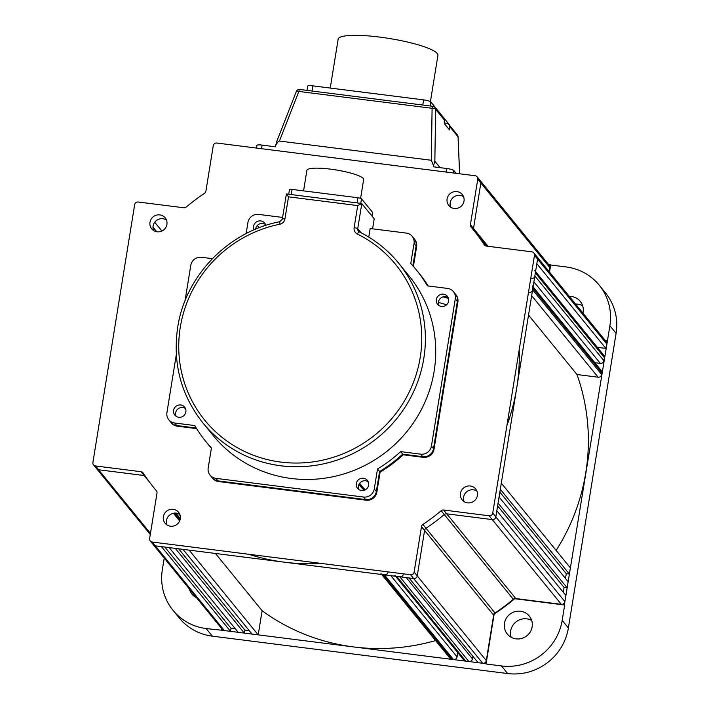 <?xml version="1.0" encoding="UTF-8"?>
<svg xmlns="http://www.w3.org/2000/svg" width="709" height="709" viewBox="0 0 709 709"><rect width="100%" height="100%" fill="white"/><g stroke="black" fill="none" stroke-linecap="round" stroke-linejoin="round"><path stroke-width="1.06" d="M365.303 489.777A43.063 41.592 140.8 0 1 359.64 483.237M364.266 490.229A44.215 42.7 140.8 0 1 358.958 484.336M436.336 299.535A6.319 6.097 -39.2 0 0 444.056 306.244A6.319 6.097 -39.2 0 0 447.388 296.318A6.319 6.097 -39.2 0 0 436.336 299.535M438.809 305.428A6.319 6.097 140.8 0 1 448.239 297.736M356.308 483.591A6.319 6.097 -39.2 0 0 364.018 490.309A6.319 6.097 -39.2 0 0 367.359 480.383A6.319 6.097 -39.2 0 0 356.308 483.591M358.781 489.485A6.319 6.097 140.8 0 1 368.21 481.801M173.572 410.351A6.319 6.097 -39.2 0 0 181.282 417.06A6.319 6.097 -39.2 0 0 184.624 407.134A6.319 6.097 -39.2 0 0 173.572 410.351M176.045 416.245A6.319 6.097 140.8 0 1 185.474 408.552M265.804 225.391A6.319 6.097 -39.2 0 0 253.6 226.286A6.319 6.097 -39.2 0 0 254.079 229.822M255.63 229.158A6.319 6.097 140.8 0 1 265.503 224.496M434.13 371.294A126.326 122.01 -39.2 0 0 409.031 275.907L398.688 263.216A126.326 122.01 140.8 0 1 423.787 358.594A126.326 122.01 140.8 0 1 331.998 461.701A126.326 122.01 140.8 0 1 202.836 422.839L213.187 435.53A126.326 122.01 -39.2 0 0 342.341 474.392A126.326 122.01 -39.2 0 0 434.13 371.294M279.816 221.811L279.825 224.212A123.171 118.961 -39.2 0 0 180.29 327.212A123.171 118.961 -39.2 0 0 280.853 462.091A123.171 118.961 -39.2 0 0 420.198 357.575A123.171 118.961 -39.2 0 0 357.354 234.023A6.319 6.097 140.8 0 1 354.137 227.686L357.708 205.583L288.51 196.827L286.401 193.947L361.652 203.474L374.219 218.771L372.588 228.821M357.708 205.583L361.803 203.545L357.726 228.706A3.155 3.049 -39.2 0 0 359.206 231.808M212.39 258.661L201.507 257.278A9.474 9.155 -39.2 0 0 190.783 265.317L185.031 300.838M246.147 233.589L247.946 222.44A9.474 9.155 -39.2 0 1 258.67 214.402L282.59 217.433M368.769 237.072L370.16 228.511L406.301 233.084A9.474 9.155 -39.2 0 1 414.038 243.462L410.786 263.518A135.8 131.156 140.8 0 1 416.378 269.925A135.8 131.156 140.8 0 1 427.456 285.878L447.556 288.421A9.474 9.155 -39.2 0 1 455.293 298.799L431.426 446.121L433.5 448.655A9.474 9.155 140.8 0 1 422.786 456.702A9.474 9.155 -39.2 0 0 433.5 448.655L457.358 301.334L433.5 448.655L434.014 449.293A9.474 9.155 140.8 0 1 423.3 457.332L420.712 454.159A9.474 9.155 -39.2 0 0 431.426 446.121M413.418 266.424L416.617 246.635A9.474 9.155 140.8 0 0 414.738 239.482L414.224 238.844A9.474 9.155 140.8 0 1 416.103 246.005A9.474 9.155 -39.2 0 0 414.224 238.844L412.151 236.31M416.617 246.635L416.103 246.005L412.895 265.831L416.103 246.005L414.038 243.462M428.183 285.975A135.8 131.156 -39.2 0 0 418.957 273.098L418.443 272.46A135.8 131.156 -39.2 0 1 428.05 285.957A135.8 131.156 -39.2 0 0 418.443 272.46L416.378 269.925M434.014 449.293L457.881 301.972A9.474 9.155 140.8 0 0 455.993 294.82L455.479 294.182A9.474 9.155 140.8 0 1 457.358 301.334A9.474 9.155 -39.2 0 0 455.479 294.182L453.406 291.647M366.136 500.208L363.549 497.036L215.917 478.353L217.982 480.888A9.474 9.155 140.8 0 1 212.133 477.671A9.474 9.155 -39.2 0 0 217.982 480.888L365.614 499.579L217.982 480.888L218.505 481.526L366.136 500.208A9.474 9.155 140.8 0 0 376.851 492.17L376.337 491.541A9.474 9.155 140.8 0 1 365.614 499.579A9.474 9.155 -39.2 0 0 376.337 491.541L379.581 471.485A135.8 131.156 -39.2 0 0 402.685 454.159L422.786 456.702L402.685 454.159L400.62 451.615A135.8 131.156 140.8 0 1 377.516 468.95L374.263 488.997L376.337 491.541L379.581 471.485A135.8 131.156 -39.2 0 0 402.685 454.159L403.199 454.788L423.3 457.332M420.712 454.159L400.62 451.615M376.851 492.17L380.104 472.123L377.516 468.95M363.549 497.036A9.474 9.155 -39.2 0 0 374.263 488.997M211.388 448.194A135.8 131.156 -39.2 0 1 208.428 444.694L207.905 444.056A135.8 131.156 -39.2 0 0 211.388 448.15A135.8 131.156 -39.2 0 1 207.905 444.056L205.84 441.521A135.8 131.156 140.8 0 0 211.424 447.92L208.18 467.975A9.474 9.155 -39.2 0 0 215.917 478.353M205.84 441.521A135.8 131.156 140.8 0 1 194.753 425.56L174.662 423.016L176.727 425.551L196.233 428.023L176.727 425.551A9.474 9.155 140.8 0 1 170.878 422.334A9.474 9.155 -39.2 0 0 176.727 425.551L177.25 426.189A9.474 9.155 140.8 0 1 171.392 422.972L168.804 419.79A9.474 9.155 -39.2 0 0 174.662 423.016M176.319 354.606L166.925 412.638A9.474 9.155 -39.2 0 0 168.804 419.79M443.01 296.911A170.541 164.71 140.8 0 1 448.496 298.454M569.354 296.451A14.215 13.728 140.8 0 1 580.29 301.387A14.215 13.728 140.8 0 1 583.117 312.12A14.215 13.728 140.8 0 1 582.922 313.094M195.773 597.324A14.215 13.728 140.8 0 1 195.551 596.544M196.49 597.696A14.215 13.728 140.8 0 1 191.944 594.115A14.215 13.728 140.8 0 1 189.347 588.931M511.127 637.24A14.215 13.728 140.8 0 1 510.675 630.913A14.215 13.728 140.8 0 1 531.697 620.472M532.149 626.8A14.215 13.728 140.8 0 1 521.824 638.401A14.215 13.728 140.8 0 1 507.289 634.032A14.215 13.728 140.8 0 1 504.462 623.3A14.215 13.728 140.8 0 1 514.796 611.699A14.215 13.728 140.8 0 1 529.322 616.068A14.215 13.728 140.8 0 1 532.149 626.8M438.357 302.495A9.474 9.155 140.8 0 1 439.766 302.77A161.067 155.563 140.8 0 1 446.573 304.843M486.596 246.094L475.925 233.004A205.282 198.263 140.8 0 1 485.514 245.828A205.282 198.263 -39.2 0 0 475.925 233.004L472.823 229.193A205.282 198.263 140.8 0 0 471.06 227.066A3.155 3.049 140.8 0 1 470.404 224.647L477.76 179.209L480.862 183.011L473.506 228.458L480.862 183.011A3.155 3.049 -39.2 0 0 480.241 180.627A3.155 3.049 140.8 0 1 480.862 183.011L549.927 267.745L549.271 271.804L550.423 264.67L548.544 264.439M221.571 628.466L221.297 630.186L485.798 663.668L493.881 613.781A205.282 198.263 -39.2 0 0 514.406 598.387L564.399 604.715L609.891 325.732A53.689 51.854 140.8 0 0 599.229 285.195A53.689 51.854 140.8 0 0 566.057 266.938L550.68 264.989L549.528 272.123M607.152 340.763L605.273 340.524M221.297 630.186L206.168 628.564A53.689 51.854 140.8 0 1 173.005 610.307L179.217 617.92A53.689 51.854 -39.2 0 0 212.381 636.177L507.644 673.55A53.689 51.854 -39.2 0 0 568.379 627.988L616.103 333.345A53.689 51.854 -39.2 0 0 605.433 292.808L599.229 285.195M562.175 620.375L564.656 605.034L514.663 598.697A205.282 198.263 140.8 0 1 494.138 614.091L486.055 663.987L501.44 665.937A53.689 51.854 140.8 0 0 562.175 620.375L568.379 627.988M164.222 558.107L162.334 569.761A53.689 51.854 140.8 0 0 173.005 610.307M575.557 304.064A14.215 13.728 140.8 0 1 582.665 305.783M476.927 491.089A8.685 8.384 -39.2 0 0 464.058 501.582M477.396 495.502A8.685 8.384 140.8 0 1 462.206 499.916A8.685 8.384 140.8 0 1 466.797 486.277A8.685 8.384 140.8 0 1 477.396 495.502M463.544 196.677A8.685 8.384 -39.2 0 0 450.676 207.17M464.014 201.09A8.685 8.384 140.8 0 1 448.824 205.513A8.685 8.384 140.8 0 1 453.414 191.864A8.685 8.384 140.8 0 1 464.014 201.09M166.438 220.012A8.685 8.384 -39.2 0 0 153.561 230.505M166.907 224.425A8.685 8.384 140.8 0 1 151.717 228.839A8.685 8.384 140.8 0 1 156.299 215.19A8.685 8.384 140.8 0 1 166.907 224.425M179.82 514.424A8.685 8.384 -39.2 0 0 166.943 524.917M180.29 518.837A8.685 8.384 140.8 0 1 165.1 523.251A8.685 8.384 140.8 0 1 169.681 509.603A8.685 8.384 140.8 0 1 180.29 518.837M177.25 426.189L196.623 428.644M218.505 481.526A9.474 9.155 140.8 0 1 212.647 478.3L210.059 475.127M380.104 472.123A135.8 131.156 -39.2 0 0 403.199 454.788M597.341 347.348L605.911 348.438L536.846 263.704L537.59 259.104A3.155 3.049 -39.2 0 0 536.97 256.711A3.155 3.049 140.8 0 1 537.59 259.104L534.489 255.293L492.737 513.103L495.839 516.914A3.155 3.049 140.8 0 1 492.268 519.591L446.723 513.83A3.155 3.049 -39.2 0 0 444.268 514.566A205.282 198.263 140.8 0 1 425.994 528.267A3.155 3.049 -39.2 0 0 424.594 530.429L417.238 575.868A3.155 3.049 140.8 0 1 413.666 578.553L155.306 545.85A3.155 3.049 140.8 0 1 153.357 544.778A3.155 3.049 -39.2 0 0 155.306 545.85L161.457 546.63L230.522 631.356L231.019 628.289L164.807 547.047M605.911 348.438L606.656 343.83L537.59 259.104L495.839 516.914L496.832 510.772L565.888 595.507L564.896 601.64A3.155 3.049 -39.2 0 1 561.324 604.325L515.789 598.556A3.155 3.049 -39.2 0 0 513.325 599.291L444.268 514.566A3.155 3.049 140.8 0 1 446.723 513.83L492.268 519.591A3.155 3.049 -39.2 0 0 495.839 516.914L564.896 601.64M534.489 255.293A3.155 3.049 -39.2 0 0 531.91 251.837L486.374 246.067A3.155 3.049 140.8 0 1 484.247 244.756L484.619 245.217M472.823 229.193A205.282 198.263 140.8 0 1 484.247 244.756M470.404 224.647L473.506 228.458A3.155 3.049 -39.2 0 0 473.931 230.558A3.155 3.049 140.8 0 1 473.506 228.458L488.031 246.28M477.76 179.209A3.155 3.049 -39.2 0 0 475.181 175.743L216.83 143.041A3.155 3.049 -39.2 0 0 213.258 145.726L205.894 191.164A3.155 3.049 140.8 0 1 204.502 193.327A205.282 198.263 140.8 0 0 186.228 207.037A3.155 3.049 140.8 0 1 183.764 207.764L138.228 202.003A3.155 3.049 -39.2 0 0 134.657 204.679L92.897 462.498A3.155 3.049 -39.2 0 0 95.476 465.955L98.578 469.757A3.155 3.049 140.8 0 1 96.628 468.684A3.155 3.049 -39.2 0 0 98.578 469.757L144.122 475.526L98.578 469.757L150.459 533.416M149.838 482.545L144.122 475.526A3.155 3.049 140.8 0 1 144.982 475.766A3.155 3.049 -39.2 0 0 144.122 475.526L141.02 471.715L95.476 465.955M141.02 471.715A3.155 3.049 140.8 0 1 143.138 473.027A205.282 198.263 140.8 0 0 154.571 488.59A205.282 198.263 140.8 0 0 156.334 490.717A3.155 3.049 140.8 0 1 156.99 493.136L149.626 538.583A3.155 3.049 -39.2 0 0 152.205 542.039L224.372 630.576L230.522 631.356M561.324 604.325L489.157 515.789L443.621 510.019L515.789 598.556M482.723 663.278A3.155 3.049 -39.2 0 0 486.294 660.602L493.659 615.155L421.492 526.619L414.136 572.066A3.155 3.049 -39.2 0 1 410.564 574.742L482.723 663.278L478.114 662.693L409.049 577.968L413.666 578.553A3.155 3.049 -39.2 0 0 417.238 575.868L424.594 530.429A3.155 3.049 140.8 0 1 425.994 528.267A205.282 198.263 -39.2 0 0 444.268 514.566L441.166 510.755A3.155 3.049 140.8 0 1 443.621 510.019M441.166 510.755A205.282 198.263 140.8 0 1 422.892 524.456L495.05 613.001A3.155 3.049 -39.2 0 0 493.659 615.155M421.492 526.619A3.155 3.049 140.8 0 1 422.892 524.456M410.564 574.742L152.205 542.039M489.157 515.789A3.155 3.049 -39.2 0 0 492.737 513.103M606.656 343.83A3.155 3.049 -39.2 0 0 606.027 341.446L536.97 256.711A3.155 3.049 -39.2 0 0 535.011 255.639M549.927 267.745A3.155 3.049 -39.2 0 0 549.298 265.361L480.241 180.627A3.155 3.049 -39.2 0 0 478.291 179.554M150.255 540.967L222.413 629.503A3.155 3.049 -39.2 0 0 224.372 630.576M231.019 628.289L235.361 628.839M457.775 652.599L457.075 656.906A3.155 3.049 140.8 0 1 453.503 659.583L384.446 574.848A3.155 3.049 -39.2 0 0 388.018 572.172M380.955 573.581A3.155 3.049 -39.2 0 0 382.904 574.653L451.97 659.388L453.503 659.583M382.904 574.653L384.446 574.848M451.97 659.388A3.155 3.049 140.8 0 1 450.02 658.315L381.708 574.503M215.447 553.463L262.108 610.715A205.282 198.263 -39.2 0 0 435.565 640.581M248.567 554.234A205.282 198.263 -39.2 0 0 321.496 563.469M258.2 634.865L252.049 634.085L182.993 549.351L189.143 550.131L258.2 634.865L262.108 610.715M244.357 633.11L175.3 548.376L169.15 547.596L238.206 632.331L244.357 633.11L244.853 630.044L249.205 630.593M244.853 630.044L178.641 548.801M495.05 613.001A205.282 198.263 -39.2 0 0 513.325 599.291M533.088 286.915L601.303 370.603A3.155 3.049 140.8 0 1 601.932 372.987L532.876 288.253A3.155 3.049 -39.2 0 0 532.246 285.869M529.047 292.471A3.155 3.049 -39.2 0 0 532.619 289.795L532.876 288.253M532.619 289.795L601.684 374.52L601.932 372.987M601.684 374.52A3.155 3.049 140.8 0 1 598.112 377.206L531.67 295.688M528.524 315.08L576.984 374.529L598.112 377.206M556.148 550.441A205.282 198.263 -39.2 0 0 576.984 374.529M506.926 425.471A205.282 198.263 -39.2 0 0 519.21 349.617M501.307 483.148L570.364 567.882L569.371 574.024L500.315 489.29L501.307 483.148M565.507 578.482L566.296 573.634L569.371 574.024M566.296 573.634L499.854 492.117M568.131 581.69L499.065 496.965L498.072 503.098L567.138 587.832L568.131 581.69M563.274 592.29L564.063 587.442L567.138 587.832M564.063 587.442L497.621 505.925M259.157 227.74L257.314 225.489M180.21 515.709L178.641 513.777M472.876 656.268L472.46 658.847A3.155 3.049 140.8 0 1 468.879 661.532L399.823 576.798A3.155 3.049 -39.2 0 0 403.394 574.122M394.798 575.336A3.155 3.049 -39.2 0 0 396.748 576.408L465.804 661.143L468.879 661.532M396.748 576.408L399.823 576.798M465.804 661.143A3.155 3.049 140.8 0 1 463.854 660.061L395.551 576.257M535.579 271.565L603.793 355.253A3.155 3.049 140.8 0 1 604.414 357.637L535.357 272.912A3.155 3.049 -39.2 0 0 534.728 270.528M531.289 278.664A3.155 3.049 -39.2 0 0 534.861 275.978L535.357 272.912M534.861 275.978L603.917 360.713L604.414 357.637M603.917 360.713A3.155 3.049 140.8 0 1 600.346 363.389L594.86 362.698M330.243 88.058L338.158 39.172A50.534 8.871 9.2 0 1 379.767 37.098A50.534 8.871 9.2 0 1 437.923 55.329L430.425 101.635M306.997 90.389L307.688 86.126A6.319 1.108 9.2 0 1 312.891 85.86L423.61 99.88A6.319 1.108 9.2 0 1 430.797 101.928L449.426 124.775A6.319 1.108 9.2 0 1 449.506 125.006L449.471 125.245M446.067 172.057L446.652 168.476A6.319 1.108 9.2 0 1 453.84 170.523L453.432 172.996M456.126 173.333L453.84 170.523M256.472 148.066L256.906 145.372A6.319 1.108 9.2 0 1 262.108 145.115L261.532 148.704M296.335 91.674A3.155 0.957 21.4 0 1 296.335 91.443A3.155 0.957 21.4 0 1 298.852 91.434L279.443 141.047C278.575 141.011 277.299 142.544 275.606 145.646L275.42 146.798L262.108 145.115M459.6 173.776L458.049 136.846M299.774 89.52A3.155 0.603 -82.8 0 0 299.677 89.458L432.915 106.323A3.155 0.603 -82.8 0 0 432.1 108.3A3.155 1.161 0.9 0 1 435.636 109.31L434.847 161.271L433.527 165.64L431.311 160.269L432.1 108.3L298.852 91.434A3.155 0.603 -82.8 0 1 299.677 89.458A3.155 3.155 0 0 0 296.335 91.443L276.714 141.587M443.586 118.04A3.155 3.049 140.8 0 1 444.259 119.883L435.636 109.31A3.155 3.049 -39.2 0 0 433.022 106.385A3.155 0.603 -82.8 0 0 432.915 106.323A3.155 3.155 0 0 1 434.971 107.467L443.586 118.04M449.426 126.229A3.155 3.049 -39.2 0 0 448.762 124.385L457.385 134.958A3.155 3.049 140.8 0 1 458.049 136.802L449.426 126.229L449.479 129.915L444.313 123.57L444.259 119.883M434.847 161.271L440.032 167.634M279.443 141.047L431.311 160.269M275.606 145.646L276.918 141.286M448.762 124.385A3.155 3.049 -39.2 0 0 446.812 123.313L444.304 122.994M446.652 168.476L433.341 166.792L433.527 165.64M303.576 190.881L306.9 170.328A28.741 5.043 9.2 0 1 330.562 169.15A28.741 5.043 9.2 0 1 363.646 179.519L360.597 198.325M371.977 216.023L372.571 212.363A3.155 0.558 9.2 0 1 372.615 212.478A3.155 0.558 9.2 0 1 372.535 212.567M372.571 212.363L361.501 198.777L360.757 203.359M357.07 202.889L357.903 197.749A3.155 0.558 9.2 0 1 361.501 198.777M357.903 197.749L292.09 189.418L291.257 194.558M289.529 189.666A3.155 0.558 9.2 0 1 289.485 189.551A3.155 0.558 9.2 0 1 292.09 189.418M364.922 489.972A44.215 42.7 140.8 0 1 358.94 484.362L360.633 486.471A44.215 42.7 140.8 0 0 364.151 490.265M367.475 481.358A35.689 34.466 -39.2 0 0 368.458 482.492M359.339 231.878A126.326 122.01 140.8 0 1 398.688 263.216C387.832 249.958 374.689 239.5 359.277 231.825A3.155 0.753 -63.7 0 1 359.339 231.878M282.368 219.17A3.155 0.558 9.2 0 1 282.333 219.054A3.155 0.558 9.2 0 1 284.929 218.93A6.319 6.097 140.8 0 1 279.825 224.212M288.51 196.827L284.929 218.93M354.137 227.686A3.155 0.558 9.2 0 1 357.726 228.706L360.961 232.676M357.354 234.023A3.155 0.753 -63.7 0 1 359.277 231.825L358.355 231.099M457.881 301.972L455.293 298.799M616.103 333.345L609.891 325.732M507.644 673.55L501.44 665.937M206.168 628.564L212.381 636.177M414.136 572.066L486.294 660.602M154.73 222.245L161.882 231.028M152.984 227.172L156.707 231.737M175.788 513.086L180.316 518.642L175.805 513.086M180.059 519.839L174.565 513.086L180.059 519.839M173.386 513.263L179.661 520.955M390.863 575.664L457.075 656.906M406.239 577.613L472.46 658.847M600.346 363.389L533.904 281.872M312.891 85.86L312.057 91.027M422.777 105.038L423.61 99.88M430.797 101.928L430.141 105.978M202.836 422.839C180.901 394.931 172.517 363.097 177.693 327.336C185.262 276.005 228.342 231.435 279.718 221.749L282.333 219.054L286.401 193.947M536.97 256.711L533.859 252.909M480.241 180.627L477.13 176.816M150.281 534.515L93.526 464.882M156.565 491.036L154.571 488.59M457.385 134.958A3.155 3.155 0 0 1 458.085 136.819L459.636 173.776M372.03 216.085L372.615 212.478M288.723 194.239L289.485 189.551"/></g></svg>
